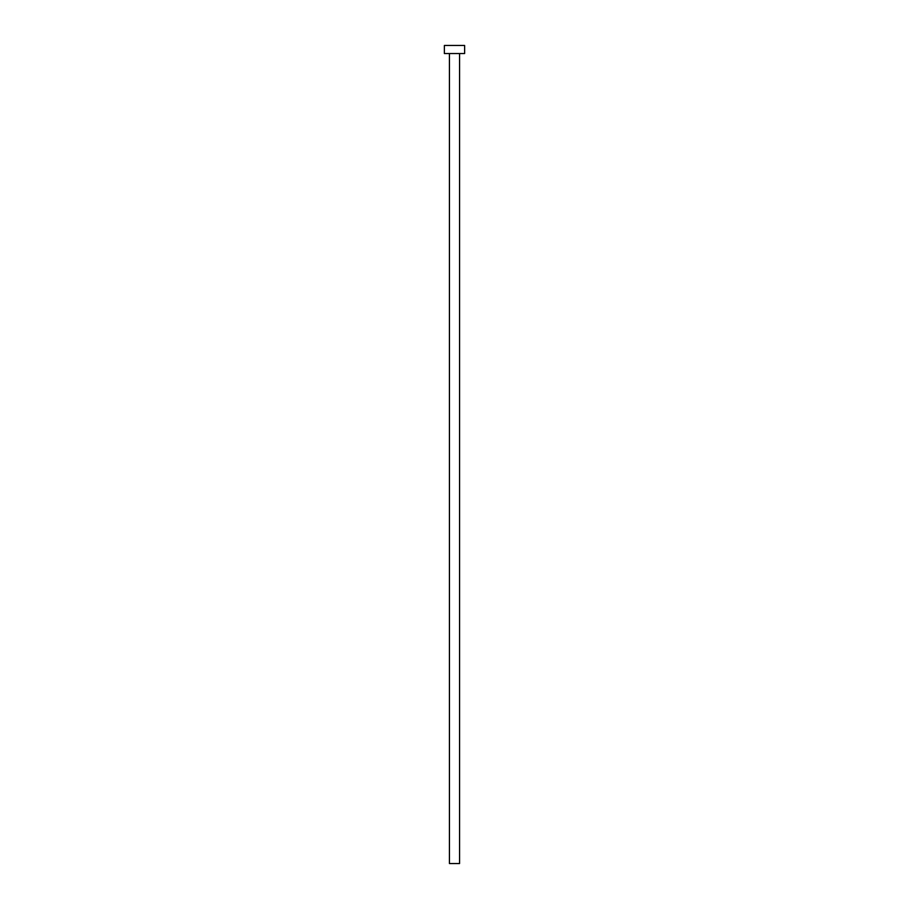 <?xml version="1.0" encoding="UTF-8"?>
<svg xmlns="http://www.w3.org/2000/svg" width="909" height="909" viewBox="0 0 909 909"><rect width="100%" height="100%" fill="white"/><g stroke="black" fill="none" stroke-linecap="round" stroke-linejoin="round"><path stroke-width="1.36" d="M449.432 53.551L449.432 863.55L459.568 863.55L459.568 53.551L459.568 863.55L449.432 863.55L449.432 53.551M444.376 45.45L444.376 53.551L464.624 53.551L464.624 45.45L444.376 45.45L444.376 53.551L464.624 53.551L464.624 45.45L444.376 45.45"/></g></svg>
